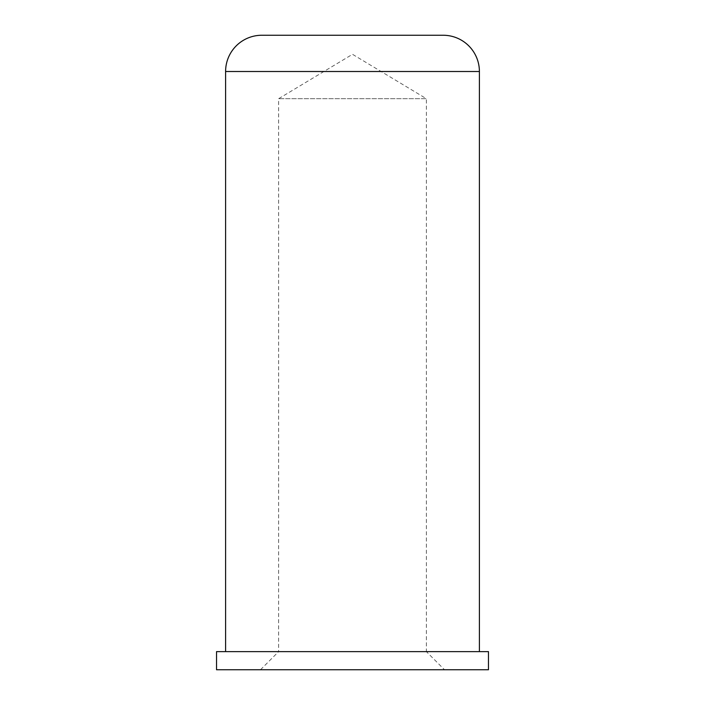 <?xml version="1.0" encoding="UTF-8"?>
<svg xmlns="http://www.w3.org/2000/svg" width="705" height="705" viewBox="0 0 705 705"><rect width="100%" height="100%" fill="white"/><g stroke="black" fill="none" stroke-linecap="round" stroke-linejoin="round"><path stroke-width="0.53" stroke-dasharray="3.52 2.64" d="M260.498 669.75L278.625 651.623L426.375 651.623L426.375 98.7L278.625 98.7L426.375 98.7L352.5 54.311L278.625 98.7L278.625 651.623L426.375 651.623L444.502 669.75L260.498 669.75L444.502 669.75M225.6 651.623L479.4 651.623L225.6 651.623M488.468 669.75L216.532 669.75M488.468 651.623L216.532 651.623M443.145 35.25L261.855 35.25M479.4 71.505L225.6 71.505"/><path stroke-width="1.06" d="M479.4 71.505A36.255 36.255 0 0 0 443.145 35.25L261.855 35.25A36.255 36.255 0 0 0 225.6 71.505L479.4 71.505L479.4 651.623M225.6 651.623L225.6 71.505M216.532 669.75L488.468 669.75L488.468 651.623L216.532 651.623L216.532 669.75"/></g></svg>
